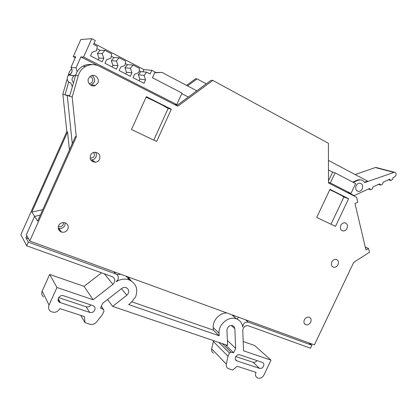 <?xml version="1.0" encoding="UTF-8"?>
<svg xmlns="http://www.w3.org/2000/svg" width="417" height="417" viewBox="0 0 417 417"><rect width="100%" height="100%" fill="white"/><g stroke="black" fill="none" stroke-linecap="round" stroke-linejoin="round"><path stroke-width="0.63" d="M101.3 306.375L103.432 309.45L100.487 308.158L102.707 303.289L121.634 288.486C123.192 287.36 124.798 287.115 126.445 287.751C129.379 289.82 129.51 292.312 126.846 295.231L112.642 306.386L227.63 345.412L226.931 330.373L227.369 328.262C228.751 325.912 230.575 325.052 232.848 325.682L234.25 326.834L234.818 328.638L231.242 325.442M71.125 73.528L71.99 71.594M71.667 68.461L69.222 72.23L67.976 76.097M213.525 340.621L211.654 348.873L226.332 364.104C225.998 366.116 226.598 367.591 228.13 368.529L232.676 370.051L237.195 366.267L256.048 372.402C255.074 374.878 255.512 376.718 257.362 377.922C260.015 378.844 262.215 377.865 263.961 374.972L270.993 360.126L243.58 350.822L242.772 330.525L243.215 328.434C244.524 326.177 246.27 325.307 248.454 325.823L310.503 348.216L311.895 345.286L248.318 322.153C244.93 321.799 243.054 323.446 242.689 327.1C242.141 323.154 240.135 320.433 236.658 318.942C229.063 315.533 218.216 324.223 219.029 333.173L219.16 335.768L128.624 304.561L131.032 302.659L135.556 296.94C138.308 289.262 136.276 283.628 129.458 280.031C124.975 278.394 120.534 278.973 116.14 281.772L117.938 279.656C118.85 277.065 118.152 275.168 115.837 273.959L28.293 242.105L26.652 245.775L112.381 276.721C115.462 278.817 115.639 281.36 112.908 284.358L93.121 299.766L56.978 287.495L49.044 305.072L42.185 291.066C41.288 293.396 41.742 295.351 43.556 296.93M177.168 105.282L175.088 104.219L176.787 104.578L83.598 57.03L91.761 38.677L80.851 39.49L73.241 56.649L75.701 56.738L71.005 67.319L76.014 67.877L77.103 71.776L75.816 74.674L74.2 75.852C71.578 77.843 71.343 80.173 73.486 82.827L75.644 75.242L78.266 75.659L79.021 73.574C80.46 70.431 82.655 68.044 85.615 66.407C90.197 64.103 94.826 64.077 99.512 66.319L177.819 106.21L212.8 80.413L328.393 143.26L328.513 182.974L356.613 197.288L357.77 202.24L355.003 203.527L365.891 249.793L368.571 248.48L365.235 246.994M75.644 75.242L75.816 74.674M67.841 229.183C66.465 231.664 64.39 232.634 61.612 232.092C58.651 230.872 57.655 228.73 58.63 225.654C59.933 223.267 61.93 222.277 64.614 222.683C67.757 223.83 68.831 225.998 67.841 229.183M58.224 228.135L58.755 228.318C61.481 228.855 63.514 227.906 64.864 225.482L65.234 222.866M90.797 159.873L91.792 159.899C93.7 159.68 95.076 158.705 95.936 156.974C96.619 155.322 96.494 153.743 95.561 152.236M99.595 159.237C98.72 161.004 97.312 161.999 95.368 162.223C91.161 161.744 89.546 159.414 90.536 155.228C91.365 153.539 92.699 152.549 94.539 152.257C98.897 152.612 100.58 154.936 99.595 159.237M97.896 82.947L95.305 85.521C91.276 87.492 86.512 82.43 88.576 78.318L90.969 75.831C95.04 73.627 100.007 78.777 97.896 82.947M90.604 85.089L91.636 84.781L94.174 82.264C95.139 79.454 94.388 77.197 91.933 75.487M310.675 322.216C309.456 324.353 307.85 325.203 305.854 324.77C303.967 323.853 303.467 322.195 304.358 319.797C305.567 317.686 307.157 316.826 309.138 317.228C311.066 318.135 311.577 319.797 310.675 322.216M338.02 264.706C336.972 266.619 335.544 267.479 333.736 267.287C331.505 266.479 330.863 264.706 331.817 261.965C332.855 260.078 334.262 259.212 336.05 259.374C338.328 260.166 338.985 261.944 338.02 264.706M347.017 228.354C346.058 230.142 344.729 231.008 343.024 230.94C340.559 230.21 339.824 228.36 340.809 225.388C341.758 223.616 343.071 222.751 344.755 222.793C347.262 223.502 348.018 225.352 347.017 228.354M262.314 362.383L262.574 362.488C263.883 363.285 264.206 364.541 263.539 366.246C262.528 368.002 261.178 368.701 259.489 368.357L236.59 360.783C233.437 359.381 236.564 353.569 239.796 354.836L262.314 362.383M92.84 305.593L93.481 305.885C94.972 306.922 95.378 308.345 94.701 310.144C93.554 312.145 91.896 312.906 89.728 312.427L59.527 302.335C55.977 300.177 59.641 294.251 63.572 295.783L92.84 305.593M71.005 67.319C72.177 68.998 72.396 70.76 71.667 72.605L69.258 75.034C65.808 76.587 66.939 82.446 70.744 82.795L72.318 86.559M58.375 226.368C60.47 227.14 62.091 226.561 63.243 224.622L63.457 222.553M89.035 83.536C90.609 83.609 91.75 82.941 92.47 81.529C93.189 79.084 92.371 77.385 90.02 76.436M362.237 188.885C361.372 190.527 360.163 191.372 358.61 191.424C355.951 190.809 355.122 188.906 356.134 185.711C356.983 184.09 358.177 183.24 359.709 183.172C362.409 183.761 363.254 185.669 362.237 188.885M361.216 179.988L360.079 179.857C362.05 179.92 363.567 180.832 364.635 182.599L394.393 172.242C395.973 172.57 396.458 173.701 395.848 175.635L394.581 176.944L392.929 177.71L392.72 179.263L391.005 180.504L389.608 179.237L382.931 182.312L382.733 183.871L380.982 185.122L379.579 183.861L372.84 186.967L372.642 188.531L370.859 189.787L369.452 188.526L354.122 195.589L347.992 192.466L350.978 193.462L355.654 183.595L335.08 172.878L330.342 182.933L328.507 182.338M143.005 71.839L144.006 69.618L151.778 70.27L150.104 73.976L146.685 72.188L144.089 75.388L138.361 74.758L139.815 79.115L145.569 79.861L144.011 83.322L133.023 77.677L134.592 74.19L138.825 72.652L139.549 68.456L133.028 65.047L130.401 68.279L124.975 67.825L126.481 72.24L131.934 72.813L130.359 76.311L119.147 70.551L120.727 67.022L125.027 65.485L125.746 61.236L119.09 57.755L116.432 61.018L111.323 60.757L112.877 65.234L118.011 65.62L116.426 69.154L104.985 63.275L106.575 59.709L110.948 58.166L111.657 53.871L104.86 50.316L102.17 53.611L103.802 58.276L102.207 61.846L90.52 55.847L92.126 52.24L96.572 50.697L97.276 46.35L93.575 44.416L95.3 40.543L91.761 38.677M116.432 61.018L118.011 65.62M102.17 53.611L97.396 53.543L98.996 58.083L103.802 58.276M144.089 75.388L145.569 79.861M130.401 68.279L131.934 72.813M104.86 50.316L100.017 50.337L97.396 53.543M146.685 72.188L140.889 71.635L138.361 74.758M133.028 65.047L127.534 64.677L124.975 67.825M119.09 57.755L113.914 57.582L111.323 60.757M376.65 167.665L375.29 167.561L355.117 174.53M112.877 65.234L112.11 66.934M113.914 57.582L111.271 56.206M98.996 58.083L98.224 59.803M100.017 50.337L96.89 48.711M359.47 179.675L356.994 180.227L352.824 182.125M328.445 160.425L367.632 181.15L364.432 182.271M154.655 72.782L161.989 72.391L196.808 90.807M139.815 79.115L139.064 80.778M140.889 71.635L139.158 70.734M126.481 72.24L125.725 73.929M127.534 64.677L125.355 63.546M90.15 158.09C94.101 157.939 95.279 156.057 93.674 152.445M154.77 72.527L161.989 72.391M328.471 169.985L332.641 172.153L335.08 172.878M332.641 172.153L328.502 180.926M360.079 179.857L357.598 180.41L353.293 182.365M176.787 104.578L182 93.106L152.434 77.698L155.02 71.979L151.778 70.27M181.776 93.606L188.359 97.036M94.013 43.431L144.006 69.618M69.655 95.946L67.246 95.498L69.576 96.218L73.486 82.827M153.769 140.096L168.114 108.493C163.297 105.454 155.953 101.696 146.075 97.213M40.313 215.12L34.538 216.423L26.328 234.818L29.758 241.026L314.376 344.895L353.715 262.387L369.452 252.249L368.571 248.48M348.602 198.711L335.503 226.374L316.706 217.455L329.977 189.313L348.602 198.711L343.874 197.064L331.015 224.247M343.874 197.064C342.263 195.766 337.567 193.316 329.784 189.714M156.099 95.149L160.237 97.255M350.978 193.462L330.342 182.933M351.635 194.755L354.122 195.589M334.914 186.237L338.015 187.817M73.241 56.649L75.279 57.682M34.538 216.423L37.645 221.099L75.456 136.5L76.275 136.964L29.758 241.026M58.656 297.629L86.157 306.776C88.091 307.24 89.65 306.625 90.838 304.921M259.489 368.357L253.114 362.31L235.834 356.566M253.114 362.31C254.62 362.66 255.892 362.081 256.924 360.575M226.9 312.969C219.827 312.656 212.592 320.339 213.191 327.574L213.327 330.128L219.16 335.768M176.688 105.637L211.143 80.246L212.8 80.413M171.288 109.244L156.651 141.467L131.491 129.52L146.331 96.65L171.288 109.244L168.114 108.493M69.576 96.218L72.183 97.031L76.275 136.964M78.266 75.659L72.183 97.031M97.969 65.636L80.877 56.931L83.598 57.03M80.877 56.931L76.014 67.877M67.246 95.498L72.266 143.625M114.117 272.051L114.055 271.79M49.044 305.072C48.091 307.538 48.57 309.591 50.473 311.238C54.273 313.235 57.39 312.354 59.834 308.58L84.375 316.566L85.026 322.649L89.89 324.212C92.459 324.859 94.675 324.129 96.535 322.028L102.389 314.653L104.005 311.103L103.552 309.513L101.331 306.307M85.026 322.649L80.736 315.382M225.253 344.604L233.609 352.766L230.982 352.167L222.251 343.582M226.332 364.104L227.984 356.207L229.491 352.996L230.982 352.167M116.942 274.615L120.732 274.224M128.092 276.914L131.23 280.917M131.97 301.856L213.327 330.128M233.166 315.257L235.636 318.609M237.018 319.088L238.732 317.29M206.253 83.848L197.069 78.907L187.53 85.897M77.103 71.776C78.521 69.352 80.445 67.476 82.868 66.147C85.85 64.583 89.009 64.082 92.35 64.651M68.716 81.899L65.047 94.852L69.717 95.728M67.158 79.001L62.863 94.169L67.252 95.54M26.818 235.704L25.917 237.721L28.293 242.105M25.917 237.721L28.445 238.649M69.451 149.922L67.559 132.001L31.838 212.091L42.758 209.652M31.838 212.091L34.694 216.387M227.401 340.481L235.668 348.383L233.609 352.766M211.654 348.873C211.341 350.796 211.93 352.214 213.405 353.126M227.984 356.207L213.196 341.33M235.668 348.383L234.818 328.638M308.606 342.79L311.895 345.286M233.749 315.805L233.499 316.232M128.055 276.898L129.432 280.005M186.545 85.376L195.589 78.756L197.069 78.907M62.863 94.169L66.829 131.59L67.559 132.001M66.829 131.59L20.85 234.693L26.652 245.775M101.576 272.812L84.041 286.354L93.121 299.766M84.041 286.354L49.67 274.438L56.978 287.495M49.67 274.438L42.185 291.066M107.565 299.489L112.642 306.386M270.993 360.126L254.589 345.49L243.215 341.544M59.855 229.772L58.766 229.856M92.386 161.494L93.471 160.988M68.518 74.184L70.218 74.455M393.81 172.346L375.29 167.561M357.598 180.41L356.994 180.227M74.304 75.8L69.358 74.987M86.157 306.776L89.728 312.427M213.191 327.574L219.029 333.173M113.82 271.702L115.712 273.906M229.491 352.996L218.816 342.42M60.413 302.768L58.203 298.671M235.417 359.423L236.929 360.924M245.42 319.73L248.318 322.153M104.422 273.844L112.908 284.358M121.404 288.663L126.846 295.231M58.755 228.318L61.612 232.092M91.792 159.899L95.368 162.223M91.636 84.781L95.305 85.521M304.551 323.837L305.854 324.77M332.297 266.526L333.736 267.287M341.497 230.283L343.024 230.94M357.082 190.929L358.61 191.424M368.383 189.021L370.129 189.563M388.42 179.784L390.322 180.316M378.448 184.382L380.278 184.919M375.858 167.462L394.393 172.242M69.258 75.034L74.2 75.852M69.483 74.924L74.429 75.738M113.94 271.748L115.837 273.959M58.078 299.641L59.527 302.335M235.569 359.767L236.59 360.783M125.976 276.137L129.458 280.031M231.779 314.752L236.658 318.942M85.615 66.407L82.868 66.147"/></g></svg>
